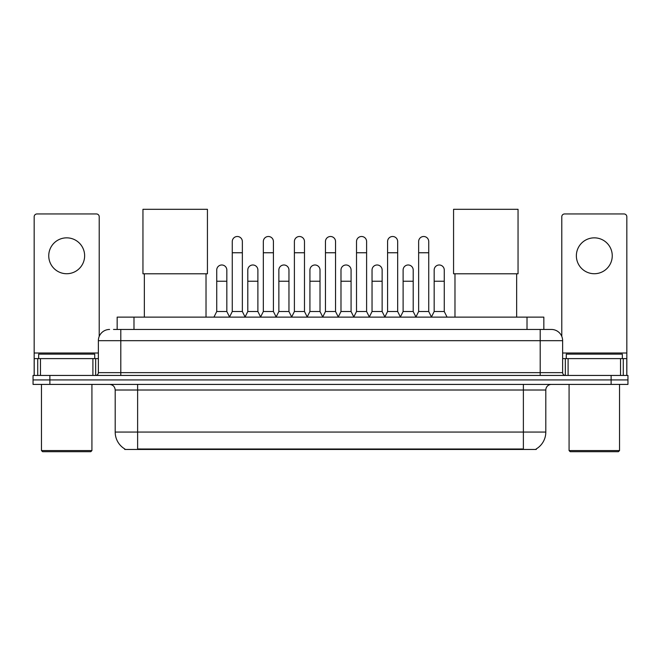 <?xml version="1.0" encoding="UTF-8"?>
<svg xmlns="http://www.w3.org/2000/svg" width="661" height="661" viewBox="0 0 661 661"><rect width="100%" height="100%" fill="white"/><g stroke="black" fill="none" stroke-linecap="round" stroke-linejoin="round"><path stroke-width="0.99" d="M113.51 329.459L120.798 329.459L113.51 329.459L117.162 329.459L117.162 317.131L543.838 317.131L543.838 329.459M536.278 448.902L536.278 449.455L124.722 449.455L124.722 448.902M124.888 449.001A19.623 19.623 0 0 1 115.196 432.071L137.62 432.071L137.62 449.001L523.38 449.001L523.38 432.071L545.804 432.071L545.804 390.015A5.61 5.61 0 0 1 551.414 384.413M115.196 432.071L115.196 390.015C114.857 386.611 112.99 384.743 109.586 384.413M536.112 449.001A19.623 19.623 0 0 0 545.804 432.071M49.872 375.44L627.95 375.44L627.95 379.926L33.05 379.926L33.05 384.413L49.872 384.413L49.872 379.926L33.05 379.926L33.05 375.44L49.872 375.44L49.872 379.926L627.95 379.926L627.95 384.413L49.872 384.413M109.586 329.459A11.212 11.212 0 0 0 98.373 340.679L98.373 372.639A2.801 2.801 0 0 1 95.564 375.44M551.414 329.459L540.202 329.459L551.414 329.459A11.212 11.212 0 0 1 562.627 340.679L562.627 372.639C562.792 374.341 563.726 375.274 565.436 375.44M562.627 340.679L120.798 340.679L120.798 329.459L540.202 329.459L540.202 372.639L562.627 372.639M66.695 237.844A17.946 17.946 0 0 0 48.749 255.79A17.946 17.946 0 0 0 66.695 273.728A17.946 17.946 0 0 0 84.633 255.79A17.946 17.946 0 0 0 66.695 237.844M92.904 375.44L92.904 358.617L40.478 358.617L40.478 375.44M99.216 336.416L99.216 216.758A2.801 2.801 0 0 0 96.407 213.957L36.975 213.957A2.801 2.801 0 0 0 34.174 216.758L34.174 358.617L40.478 358.617M92.904 358.617L98.373 358.617M34.174 375.44L34.174 358.617M90.805 451.694L42.585 451.694L41.461 450.571L91.92 450.571L90.805 451.694M41.461 384.413L41.461 450.571M91.92 384.413L91.92 450.571M94.73 358.617L94.73 354.131L38.66 354.131L38.66 358.617M144.346 273.786L144.346 317.131M206.025 273.786L206.025 317.131M142.95 209.306L207.43 209.306L207.43 273.786L142.95 273.786L142.95 209.306M454.975 273.786L454.975 317.131M516.654 273.786L516.654 317.131M453.57 209.306L518.05 209.306L518.05 273.786L453.57 273.786L453.57 209.306M229.466 317.131L232.267 311.521L242.356 311.521L245.165 317.131M242.356 311.521L242.356 241.546A5.048 5.048 0 0 0 237.316 236.498A5.048 5.048 0 0 1 237.63 236.506M232.267 311.521L232.267 252.758L242.356 252.758M232.267 252.758L232.267 241.546A5.048 5.048 0 0 1 237.316 236.498M260.525 317.131L263.326 311.521L273.423 311.521L276.224 317.131M273.423 311.521L273.423 241.546A5.048 5.048 0 0 0 268.374 236.498A5.048 5.048 0 0 1 268.688 236.506M263.326 311.521L263.326 252.758L273.423 252.758M263.326 252.758L263.326 241.546A5.048 5.048 0 0 1 268.374 236.498M291.584 317.131L294.393 311.521L304.481 311.521L307.291 317.131M304.481 311.521L304.481 241.546A5.048 5.048 0 0 0 299.441 236.498A5.048 5.048 0 0 1 299.755 236.506M294.393 311.521L294.393 252.758L304.481 252.758M294.393 252.758L294.393 241.546A5.048 5.048 0 0 1 299.441 236.498M322.651 317.131L325.452 311.521L335.548 311.521L338.349 317.131M335.548 311.521L335.548 241.546A5.048 5.048 0 0 0 330.5 236.498A5.048 5.048 0 0 1 330.814 236.506M325.452 311.521L325.452 252.758L335.548 252.758M325.452 252.758L325.452 241.546A5.048 5.048 0 0 1 330.5 236.498M353.709 317.131L356.519 311.521L366.607 311.521L369.416 317.131M366.607 311.521L366.607 241.546A5.048 5.048 0 0 0 361.559 236.498A5.048 5.048 0 0 1 361.881 236.506M356.519 311.521L356.519 252.758L366.607 252.758M356.519 252.758L356.519 241.546A5.048 5.048 0 0 1 361.559 236.498M384.776 317.131L387.577 311.521L397.674 311.521L400.475 317.131M397.674 311.521L397.674 241.546A5.048 5.048 0 0 0 392.626 236.498A5.048 5.048 0 0 1 392.94 236.506M387.577 311.521L387.577 252.758L397.674 252.758M387.577 252.758L387.577 241.546A5.048 5.048 0 0 1 392.626 236.498M415.835 317.131L418.644 311.521L428.733 311.521L431.534 317.131M428.733 311.521L428.733 241.546A5.048 5.048 0 0 0 423.684 236.498A5.048 5.048 0 0 1 424.007 236.506M418.644 311.521L418.644 252.758L428.733 252.758M418.644 252.758L418.644 241.546A5.048 5.048 0 0 1 423.684 236.498M213.933 317.131L216.734 311.521L226.83 311.521L229.549 316.958M226.83 311.521L226.83 270.027A5.048 5.048 0 0 0 222.096 264.995A5.048 5.048 0 0 1 226.83 270.027M216.734 311.521L216.734 281.239L226.83 281.239M216.734 281.239L216.734 270.027A5.048 5.048 0 0 1 222.096 264.995M245.074 316.958L247.801 311.521L257.889 311.521L260.608 316.958M257.889 311.521L257.889 270.027A5.048 5.048 0 0 0 253.163 264.995A5.048 5.048 0 0 1 257.889 270.027M247.801 311.521L247.801 281.239L257.889 281.239M247.801 281.239L247.801 270.027A5.048 5.048 0 0 1 253.163 264.995M276.141 316.958L278.859 311.521L288.956 311.521L291.675 316.958M288.956 311.521L288.956 270.027A5.048 5.048 0 0 0 284.222 264.995A5.048 5.048 0 0 1 288.956 270.027M278.859 311.521L278.859 281.239L288.956 281.239M278.859 281.239L278.859 270.027A5.048 5.048 0 0 1 284.222 264.995M307.2 316.958L309.926 311.521L320.015 311.521L322.733 316.958M320.015 311.521L320.015 270.027A5.048 5.048 0 0 0 315.289 264.995A5.048 5.048 0 0 1 320.015 270.027M309.926 311.521L309.926 281.239L320.015 281.239M309.926 281.239L309.926 270.027A5.048 5.048 0 0 1 315.289 264.995M338.267 316.958L340.985 311.521L351.074 311.521L353.8 316.958M351.074 311.521L351.074 270.027A5.048 5.048 0 0 0 346.347 264.995A5.048 5.048 0 0 1 351.074 270.027M340.985 311.521L340.985 281.239L351.074 281.239M340.985 281.239L340.985 270.027A5.048 5.048 0 0 1 346.347 264.995M369.325 316.958L372.044 311.521L382.141 311.521L384.859 316.958M382.141 311.521L382.141 270.027A5.048 5.048 0 0 0 377.414 264.995A5.048 5.048 0 0 1 382.141 270.027M372.044 311.521L372.044 281.239L382.141 281.239M372.044 281.239L372.044 270.027A5.048 5.048 0 0 1 377.414 264.995M400.392 316.958L403.111 311.521L413.199 311.521L415.926 316.958M413.199 311.521L413.199 270.027A5.048 5.048 0 0 0 408.473 264.995A5.048 5.048 0 0 1 413.199 270.027M403.111 311.521L403.111 281.239L413.199 281.239M403.111 281.239L403.111 270.027A5.048 5.048 0 0 1 408.473 264.995M431.451 316.958L434.17 311.521L444.266 311.521L447.067 317.131M444.266 311.521L444.266 270.027A5.048 5.048 0 0 0 439.54 264.995A5.048 5.048 0 0 1 444.266 270.027M434.17 311.521L434.17 281.239L444.266 281.239M434.17 281.239L434.17 270.027A5.048 5.048 0 0 1 439.54 264.995M594.305 237.844A17.946 17.946 0 0 0 576.367 255.79A17.946 17.946 0 0 0 594.305 273.728A17.946 17.946 0 0 0 612.251 255.79A17.946 17.946 0 0 0 594.305 237.844M620.522 375.44L620.522 358.617L568.096 358.617L568.096 375.44M626.826 375.44L626.826 358.617L626.826 375.44M620.522 358.617L626.826 358.617L626.826 216.758A2.801 2.801 0 0 0 624.025 213.957L564.593 213.957A2.801 2.801 0 0 0 561.784 216.758L561.784 336.416M562.627 358.617L568.096 358.617M618.415 451.694L570.195 451.694L569.08 450.571L619.539 450.571L618.415 451.694M569.08 384.413L569.08 450.571M619.539 384.413L619.539 450.571M622.34 358.617L622.34 354.131L566.27 354.131L566.27 358.617M521.141 449.455L521.141 448.902M139.859 449.455L139.859 448.902M133.985 329.459L133.985 317.131M527.015 329.459L527.015 317.131M523.38 384.413L523.38 390.015L115.196 390.015M545.804 390.015L523.38 390.015L523.38 432.071L137.62 432.071L137.62 384.413M611.128 384.413L611.128 375.44M120.798 375.44L120.798 340.679L98.373 340.679M98.373 372.639L540.202 372.639L540.202 375.44M98.373 353.015L34.174 353.015M95.663 358.617L95.663 375.44M34.215 358.617L34.215 375.44M37.718 375.44L37.718 358.617M626.826 353.015L562.627 353.015M626.785 375.44L626.785 358.617M623.282 358.617L623.282 375.44M565.337 375.44L565.337 358.617"/></g></svg>
